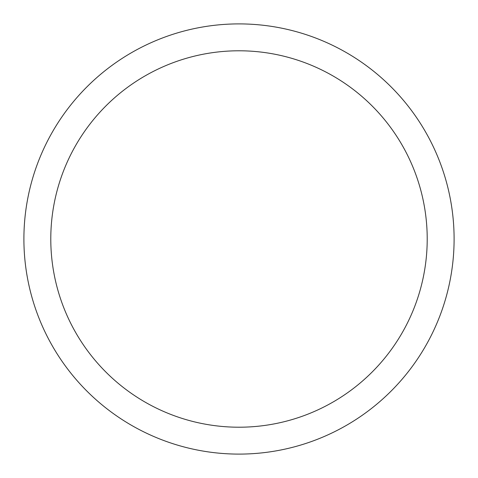 <?xml version="1.0" encoding="UTF-8"?>
<svg xmlns="http://www.w3.org/2000/svg" width="478" height="478" viewBox="0 0 478 478"><rect width="100%" height="100%" fill="white"/><g stroke="black" fill="none" stroke-linecap="round" stroke-linejoin="round"><path stroke-width="0.36" stroke-dasharray="2.39 1.79" d="M454.1 239A215.1 215.1 0 0 1 239 454.1A215.1 215.1 0 0 1 23.9 239A215.1 215.1 0 0 1 239 23.9A215.1 215.1 0 0 1 454.1 239A215.1 215.1 0 0 1 239 454.1A215.1 215.1 0 0 1 23.9 239A215.1 215.1 0 0 1 239 23.9A215.1 215.1 0 0 1 454.1 239A215.1 215.1 0 0 1 239 454.1A215.1 215.1 0 0 1 23.9 239A215.1 215.1 0 0 1 239 23.9A215.1 215.1 0 0 1 454.1 239A215.1 215.1 0 0 1 239 454.1A215.1 215.1 0 0 1 23.9 239M50.788 239A188.213 188.213 0 0 0 239 427.213A188.213 188.213 0 0 0 427.213 239A188.213 188.213 0 0 0 239 50.788A188.213 188.213 0 0 0 50.788 239"/><path stroke-width="0.72" d="M23.9 239A215.1 215.1 0 0 0 239 454.1A215.1 215.1 0 0 0 454.1 239A215.1 215.1 0 0 0 239 23.9A215.1 215.1 0 0 0 23.9 239M427.213 239A188.213 188.213 0 0 1 239 427.213A188.213 188.213 0 0 1 50.788 239A188.213 188.213 0 0 1 239 50.788A188.213 188.213 0 0 1 427.213 239"/></g></svg>
